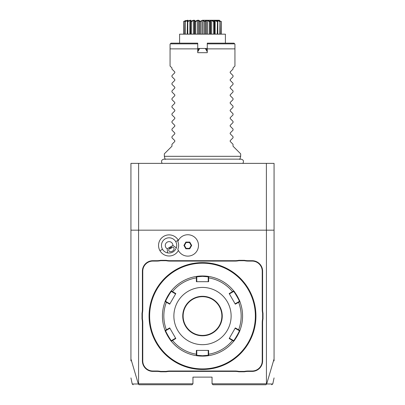 <?xml version="1.0" encoding="UTF-8"?>
<svg xmlns="http://www.w3.org/2000/svg" width="405" height="405" viewBox="0 0 405 405"><rect width="100%" height="100%" fill="white"/><g stroke="black" fill="none" stroke-linecap="round" stroke-linejoin="round"><path stroke-width="0.61" d="M130.936 360.926L130.936 163.377L274.063 163.377L274.063 230.172L266.429 230.172L266.429 383.798L212.043 383.798L212.043 377.116L192.957 377.116L192.957 383.798L138.571 383.798L138.571 230.172L266.429 230.172M130.936 358.951L138.323 383.986L139.077 384.75L192.005 384.75L192.957 383.798M178.382 240.403A10.555 10.555 0 0 0 163.828 236.297A10.555 10.555 0 0 0 169.239 255.995A10.555 10.555 0 0 0 178.382 250.477M262.612 360.895L262.612 322.709A19.658 19.658 0 0 1 262.997 318.851L262.997 313.242A19.658 19.658 0 0 1 262.612 309.39L262.612 271.203A10.495 10.495 0 0 0 252.118 260.704L248.28 260.704A19.658 19.658 0 0 1 244.428 260.324L238.818 260.324A19.658 19.658 0 0 1 234.961 260.704L170.039 260.704A19.658 19.658 0 0 1 166.182 260.324L160.572 260.324A19.658 19.658 0 0 1 156.72 260.704L152.882 260.704A10.495 10.495 0 0 0 142.388 271.203L142.388 309.39A19.658 19.658 0 0 1 142.003 313.242L142.003 318.851A19.658 19.658 0 0 1 142.388 322.709L142.388 360.895A10.495 10.495 0 0 0 152.882 371.39L156.72 371.39A19.658 19.658 0 0 1 160.572 371.775L166.182 371.775A19.658 19.658 0 0 1 170.039 371.39L234.961 371.39A19.658 19.658 0 0 1 238.818 371.775L244.428 371.775A19.658 19.658 0 0 1 248.28 371.39L252.118 371.39A10.495 10.495 0 0 0 262.612 360.895L262.232 360.895L262.232 322.709A20.037 20.037 0 0 1 262.612 318.816L262.997 318.851M130.936 230.172L138.571 230.172M266.429 383.798L266.677 383.986L274.063 358.951L274.063 230.172M274.063 358.951L274.063 360.926M266.394 230.172L266.394 163.377M138.606 230.172L138.606 163.377M138.323 383.986C130.147 383.996 130.157 383.996 138.353 383.996M212.043 383.798L212.995 384.75L265.923 384.75L266.637 384.006M266.647 383.996C274.843 383.996 274.853 383.996 266.677 383.986M271.593 384.75L272.773 383.996L274.063 377.916M177.835 241.588L177.83 241.603A9.533 9.533 0 0 1 177.83 249.272L177.835 249.288M167.194 248.746L167.594 252.923A7.634 7.634 0 0 1 165.286 238.828A7.634 7.634 0 0 1 176.337 247.87L172.92 245.44A3.817 3.817 0 0 0 165.518 244.134A3.817 3.817 0 0 0 167.194 248.746L172.92 245.44M167.594 252.923C171.766 253.419 174.682 251.733 176.337 247.87M172.419 251.181A2.86 2.025 -30 0 1 168.925 250.862A2.86 2.025 -30 0 1 170.394 247.678A2.86 2.025 -30 0 1 173.887 247.997A2.86 2.025 -30 0 1 172.419 251.181M169.158 248.812L170.89 248.528L171.998 247.171M177.83 249.272A10.687 10.687 0 0 0 194.238 253.97A10.687 10.687 0 0 0 194.238 236.905A10.687 10.687 0 0 0 177.83 241.603M189.743 248.797L191.681 245.44L189.743 242.079L185.865 242.079L183.931 245.44L185.865 248.797L189.743 248.797L189.499 248.371L191.19 245.44L189.499 242.509L186.113 242.509L184.422 245.44L186.113 248.371L189.499 248.371M191.681 245.44L191.19 245.44M185.865 248.797L186.113 248.371M183.931 245.44L184.422 245.44M185.865 242.079L186.113 242.509M189.743 242.079L189.499 242.509M244.428 371.775L244.387 371.39A20.037 20.037 0 0 1 248.28 371.01L252.118 371.01A10.115 10.115 0 0 0 262.232 360.895M244.387 371.39L238.854 371.39L238.818 371.775M166.182 371.775L166.146 371.39A20.037 20.037 0 0 1 170.039 371.01L234.961 371.01A20.037 20.037 0 0 1 238.854 371.39M166.146 371.39L160.613 371.39L160.572 371.775M142.003 318.851L142.388 318.816A20.037 20.037 0 0 1 142.768 322.709L142.768 360.895A10.115 10.115 0 0 0 152.882 371.01L156.72 371.01A20.037 20.037 0 0 1 160.613 371.39M142.388 318.816L142.388 313.283L142.003 313.242M160.572 260.324L160.613 260.704A20.037 20.037 0 0 1 156.72 261.088L152.882 261.088A10.115 10.115 0 0 0 142.768 271.203L142.768 309.39A20.037 20.037 0 0 1 142.388 313.283M160.613 260.704L166.146 260.704L166.182 260.324M238.818 260.324L238.854 260.704A20.037 20.037 0 0 1 234.961 261.088L170.039 261.088A20.037 20.037 0 0 1 166.146 260.704M238.854 260.704L244.387 260.704L244.428 260.324M262.997 313.242L262.612 313.283A20.037 20.037 0 0 1 262.232 309.39L262.232 271.203A10.115 10.115 0 0 0 252.118 261.088L248.28 261.088A20.037 20.037 0 0 1 244.387 260.704M262.612 313.283L262.612 318.816M203.426 369.476L203.735 369.466M205.472 369.4L207.689 369.228M202.5 369.481A53.435 53.435 0 0 0 255.935 316.047A53.435 53.435 0 0 0 202.5 262.612L202.5 262.612A53.435 53.435 0 0 0 149.065 316.047A53.435 53.435 0 0 0 202.5 369.481L202.5 369.481M202.804 262.617L203.113 262.617L202.804 262.617M255.869 313.364L255.879 313.637M255.869 318.735L255.879 318.462M255.919 317.282L255.925 316.968M255.93 316.659L255.935 316.351M202.196 369.481L201.887 369.481L202.196 369.481M201.574 262.622L201.265 262.627M199.528 262.698L197.311 262.865M149.131 313.364L149.121 313.637M149.081 314.817L149.075 315.125M149.07 315.439L149.065 315.748M149.131 318.735L149.121 318.462M202.5 263.184A52.863 52.863 0 0 0 149.637 316.047A52.863 52.863 0 0 0 202.5 368.909A52.863 52.863 0 0 0 255.363 316.047A52.863 52.863 0 0 0 202.5 263.184M208.656 355.651A40.075 40.075 0 0 0 208.666 355.646L202.5 356.127A40.075 40.075 0 0 0 208.504 355.671M239.871 330.515A40.075 40.075 0 0 0 239.876 330.51C240.55 330.374 233.948 341.815 233.71 341.187A40.075 40.075 0 0 0 234.89 339.648M235.047 339.43A40.075 40.075 0 0 0 238.702 333.239M238.788 333.062A40.075 40.075 0 0 0 239.031 332.53M239.137 332.287A40.075 40.075 0 0 0 239.765 330.799M202.854 275.972A40.075 40.075 0 0 0 202.5 275.972L208.666 276.448A40.075 40.075 0 0 1 233.71 290.911A40.075 40.075 0 0 0 233.71 290.911C233.938 290.269 240.54 301.705 239.876 301.588A40.075 40.075 0 0 1 239.983 330.232A40.075 40.075 0 0 0 239.871 301.578M239.816 301.436A40.075 40.075 0 0 0 239.137 299.801M239.026 299.553A40.075 40.075 0 0 0 238.783 299.027M238.697 298.85A40.075 40.075 0 0 0 235.042 292.658M234.885 292.44A40.075 40.075 0 0 0 233.908 291.154M208.666 276.448L208.626 281.698L196.374 281.698L196.379 277.876L196.774 277.972L196.774 276.828L202.5 276.352L208.226 276.828L208.666 276.448A40.075 40.075 0 0 0 208.656 276.448M208.479 276.423A40.075 40.075 0 0 0 206.494 276.169M206.474 276.169A40.075 40.075 0 0 0 204.682 276.033M204.611 276.028A40.075 40.075 0 0 0 203.917 275.997M203.568 275.987A40.075 40.075 0 0 0 203.214 275.977M233.604 340.615L233.71 341.187A40.075 40.075 0 0 1 208.666 355.646L208.226 355.271L202.5 355.742L196.774 355.271L196.774 350.401L196.374 350.401L208.626 350.401L208.666 355.646L208.226 355.271L208.226 354.127L208.621 354.223A38.662 38.662 0 0 0 232.5 340.438L232.612 340.043L229.387 338.18L229.184 338.529L235.31 327.918L239.876 330.51L239.33 330.703C239.968 330.617 233.862 341.202 233.604 340.615L232.612 340.043M239.876 330.51L239.983 330.232A40.075 40.075 0 0 1 239.876 330.51L239.33 330.703L238.337 330.131L238.621 329.832A38.662 38.662 0 0 0 238.621 302.262L238.337 301.968L235.113 303.831L235.31 304.175L229.184 293.569L233.71 290.911L233.604 291.478C233.857 290.891 239.968 301.472 239.33 301.396L238.337 301.968M229.184 293.569L229.387 293.914L232.612 292.051L232.5 291.661A38.662 38.662 0 0 0 208.621 277.876L208.226 277.972L208.226 281.698L208.626 281.698M208.226 276.828L208.226 277.972M232.612 292.051L233.604 291.478L233.523 290.679M235.31 304.175L239.876 301.588L239.33 301.396M233.71 341.187L229.184 338.529M202.146 356.122A40.075 40.075 0 0 0 202.5 356.127L196.334 355.646A40.075 40.075 0 0 1 171.477 341.415A40.075 40.075 0 0 1 171.29 341.187C171.062 341.83 164.46 330.394 165.124 330.51A40.075 40.075 0 0 0 165.129 330.515M196.344 276.448A40.075 40.075 0 0 0 196.334 276.448L202.5 275.972A40.075 40.075 0 0 0 196.496 276.423M165.129 301.578A40.075 40.075 0 0 0 165.124 301.588C164.45 301.72 171.052 290.279 171.29 290.911A40.075 40.075 0 0 0 170.11 292.45M169.953 292.668A40.075 40.075 0 0 0 166.298 298.855M166.212 299.037A40.075 40.075 0 0 0 165.969 299.563M165.863 299.811A40.075 40.075 0 0 0 165.235 301.3M165.184 330.657A40.075 40.075 0 0 0 165.863 332.292M165.974 332.54A40.075 40.075 0 0 0 166.217 333.072M166.303 333.244A40.075 40.075 0 0 0 169.958 339.436M170.115 339.658A40.075 40.075 0 0 0 171.092 340.944M196.344 355.651A40.075 40.075 0 0 1 196.334 355.646L196.04 355.6A40.075 40.075 0 0 1 171.477 341.415L171.29 341.187A40.075 40.075 0 0 0 171.29 341.187L171.396 340.615C171.143 341.202 165.032 330.627 165.67 330.703L169.887 328.268L169.69 327.918L175.816 338.529L171.29 341.187L171.396 340.615L172.388 340.043L172.5 340.438A38.662 38.662 0 0 0 196.379 354.223L196.774 354.127M196.521 355.676A40.075 40.075 0 0 0 198.506 355.924M198.526 355.929A40.075 40.075 0 0 0 200.318 356.066M200.389 356.071A40.075 40.075 0 0 0 201.082 356.101M201.432 356.111A40.075 40.075 0 0 0 201.786 356.117M171.29 290.911L175.816 293.569L169.69 304.175L166.379 302.262L166.663 301.968L165.67 301.396C165.032 301.482 171.138 290.896 171.396 291.478L171.29 290.911A40.075 40.075 0 0 1 196.04 276.499A40.075 40.075 0 0 1 196.334 276.448L196.774 276.828L196.04 276.499M165.67 330.703L165.124 330.51A40.075 40.075 0 0 1 165.124 301.588L165.67 301.396L165.017 301.867M165.017 330.232L165.124 330.51L166.379 329.832L166.663 330.131M169.69 327.918L166.379 329.832A38.662 38.662 0 0 1 166.379 302.262L165.124 301.588M196.334 276.448L196.379 277.876A38.662 38.662 0 0 0 172.5 291.661L172.388 292.051L175.613 293.914L175.816 293.569M171.396 291.478L172.388 292.051M202.5 344.675A28.623 28.623 0 0 0 231.123 316.047A28.623 28.623 0 0 0 202.5 287.423A28.623 28.623 0 0 0 173.877 316.047A28.623 28.623 0 0 0 202.5 344.675M235.31 327.918L235.113 328.268L238.337 330.131M208.626 350.401L208.226 350.401L208.226 354.127M196.334 355.646L196.774 355.271L196.334 355.646L196.374 350.401M172.388 340.043L175.613 338.18L175.816 338.529M169.69 304.175L169.887 303.831L166.663 301.968M196.374 281.698L196.774 281.698L196.774 277.972M202.5 296.678A19.369 19.369 0 0 0 183.131 316.047A19.369 19.369 0 0 0 202.5 335.416A19.369 19.369 0 0 0 221.869 316.047A19.369 19.369 0 0 0 202.5 296.678M165.174 159.454L164.334 156.315L240.666 156.315L239.826 159.454M240.666 156.315L240.666 153.834L233.032 146.205L233.032 144.296L230.192 141.456L230.192 140.646L233.032 137.801L233.032 136.662L230.192 133.822L230.192 133.012L233.032 130.172L233.032 129.028L230.192 126.188L230.192 125.378L233.032 122.538L233.032 121.399L230.192 118.554L230.192 117.744L233.032 114.904L233.032 113.764L230.192 110.919L230.192 110.109L233.032 107.269L233.032 106.13L230.192 103.285L230.192 102.48L233.032 99.635L233.032 98.496L230.192 95.656L230.192 94.846L233.032 92.001L233.032 90.862L230.192 88.022L230.192 87.212L233.032 84.367L233.032 83.228L230.192 80.387L230.192 79.577L233.032 76.737L233.032 75.593L230.192 72.753L230.192 71.943L233.032 69.103L233.032 67.959L234.94 66.05L234.94 44.105L234.94 48.873L207.269 48.873L207.269 52.691L197.731 52.691L197.731 43.153L171.011 43.153L170.06 44.105L170.06 48.873L197.731 48.873M234.94 44.105L233.989 43.153L207.269 43.153L207.269 48.873M199.057 48.666L197.731 50.782L198.901 48.757L199.67 48.468L197.731 51.764M197.731 50.169L198.01 50.301M197.731 48.468L207.269 48.468M207.269 51.764L205.33 48.468L206.099 48.757L206.99 50.301L207.269 50.169M205.33 48.468L199.67 48.468M205.958 48.676L206.99 50.301M179.597 43.153L179.597 34.157L225.403 34.157L225.403 34.729M179.597 34.157L179.597 34.729M183.673 34.157L183.718 21.394C186.194 19.84 186.194 19.84 183.718 21.394C186.194 19.84 186.194 19.84 183.718 21.394L185.971 20.493L185.044 21.394C187.986 19.84 188.776 19.84 187.424 21.394L187.54 21.394C190.411 19.84 191.53 19.84 190.902 21.394L191.054 21.394C193.661 19.84 195.033 19.84 195.169 21.394L195.342 21.394C197.513 19.84 199.047 19.84 199.933 21.394L202.5 20.301L205.067 21.394C205.953 19.84 207.487 19.84 209.658 21.394L209.831 21.394C209.967 19.84 211.339 19.84 213.946 21.394L214.098 21.394C213.47 19.84 214.589 19.84 217.46 21.394L217.576 21.394C216.224 19.84 217.014 19.84 219.956 21.394L219.029 20.493L221.327 21.647L221.327 34.157M221.257 21.394L221.201 34.157M221.201 21.647L219.373 20.534L219.373 20.822M220.026 21.394L220.168 34.157M219.956 21.394L219.799 34.157M219.799 21.647L217.779 20.534L217.779 21.556M217.779 20.534L217.217 20.534L217.804 21.647L217.804 34.157M217.46 21.394L217.222 34.157M217.804 21.647L217.576 21.394M217.222 21.647L215.146 20.534L215.146 34.157M215.146 20.534L214.346 20.534L214.402 34.157M214.513 34.157L214.513 21.313L214.402 21.647L214.098 21.394M213.946 21.394L213.637 21.647L213.637 34.157M213.637 21.647L211.648 20.534L211.648 34.157M210.671 20.716L210.671 34.157L210.671 20.534L210.185 21.647L210.185 34.157M211.648 20.534L210.671 20.534M209.658 21.394L209.299 21.647L209.299 34.157M210.185 21.647L209.831 21.394M209.299 21.647L207.527 20.534L207.527 34.157M207.527 20.534L206.439 20.534L206.439 34.157M206.439 20.534L205.446 21.647L205.446 34.157M204.874 21.394L204.495 21.647L204.495 34.157M205.446 21.647L205.132 21.323M204.495 21.647L203.062 20.534L203.062 34.157M203.062 20.534L201.938 20.534L201.938 34.157M201.938 20.534L200.505 21.647L200.505 34.157M199.862 21.318L199.554 21.647L199.554 34.157M200.505 21.647L200.126 21.394M199.554 21.647L198.561 20.534L198.561 34.157M198.561 20.534L197.473 20.534L197.473 34.157M197.473 20.534L195.701 21.647L195.701 34.157M195.169 21.394L194.815 21.647L194.815 34.157M195.701 21.647L195.342 21.394M194.329 20.716L194.329 34.157L194.329 20.534L193.352 20.534L193.352 34.157M194.815 21.647L194.329 20.534M193.352 20.534L191.362 21.647L191.362 34.157M190.902 21.394L190.598 21.647L190.598 34.157M191.362 21.647L191.054 21.394L191.307 21.268M189.854 34.157L189.854 20.534L190.654 20.534L190.487 34.157M189.854 20.534L187.778 21.647L187.778 34.157M187.424 21.394L187.196 34.157M187.778 21.647L187.54 21.394M187.196 21.647L187.783 20.534L187.221 20.534L187.221 21.556M187.221 20.534L185.201 21.647L185.201 34.157M184.974 21.394L184.832 34.157M185.201 21.647L185.044 21.394M185.627 20.534L183.799 21.647L183.799 34.157M183.799 21.647L183.743 21.394M209.36 21.227L208.048 20.579M216.635 21.009L216.366 20.893M218.892 20.893L218.173 20.579M221.282 21.394C218.806 19.84 218.806 19.84 221.282 21.394M202.5 20.25L219.444 20.25L202.5 20.25M197.108 20.518L196.81 20.64M164.334 156.315L164.334 153.834L171.968 146.205L171.968 144.296L174.808 141.456L174.808 140.646L171.968 137.801L171.968 136.662L174.808 133.822L174.808 133.012L171.968 130.172L171.968 129.028L174.808 126.188L174.808 125.378L171.968 122.538L171.968 121.399L174.808 118.554L174.808 117.744L171.968 114.904L171.968 113.764L174.808 110.919L174.808 110.109L171.968 107.269L171.968 106.13L174.808 103.285L174.808 102.48L171.968 99.635L171.968 98.496L174.808 95.656L174.808 94.846L171.968 92.001L171.968 90.862L174.808 88.022L174.808 87.212L171.968 84.367L171.968 83.228L174.808 80.387L174.808 79.577L171.968 76.737L171.968 75.593L174.808 72.753L174.808 71.943L171.968 69.103L171.968 67.959L170.06 66.05L170.06 44.105M162.491 249.257L159.96 250.715M175.714 241.623L178.246 240.16M262.232 322.709L262.612 322.709M252.118 371.01L252.118 371.39M248.28 371.01L248.28 371.39M234.961 371.01L234.961 371.39M170.039 371.01L170.039 371.39M156.72 371.01L156.72 371.39M152.882 371.01L152.882 371.39M142.768 360.895L142.388 360.895M142.768 322.709L142.388 322.709M142.768 309.39L142.388 309.39M142.768 271.203L142.388 271.203M152.882 261.088L152.882 260.704M156.72 261.088L156.72 260.704M170.039 261.088L170.039 260.704M234.961 261.088L234.961 260.704M248.28 261.088L248.28 260.704M252.118 261.088L252.118 260.704M262.232 271.203L262.612 271.203M262.232 309.39L262.612 309.39M202.5 356.127L202.5 355.742M202.5 275.972L202.5 276.352M202.5 335.801A19.754 19.754 0 0 0 222.254 316.047A19.754 19.754 0 0 0 202.5 296.298A19.754 19.754 0 0 0 182.746 316.047A19.754 19.754 0 0 0 202.5 335.801M197.731 43.856L170.302 43.856M234.697 43.856L207.269 43.856M130.936 377.916L132.227 383.996L133.159 384.75M208.666 355.646L208.96 355.6M242.838 163.377C244.078 161.185 243.476 159.773 241.041 159.14L163.959 159.14C161.524 159.773 160.922 161.185 162.162 163.377M225.403 43.153L225.403 34.157"/></g></svg>
